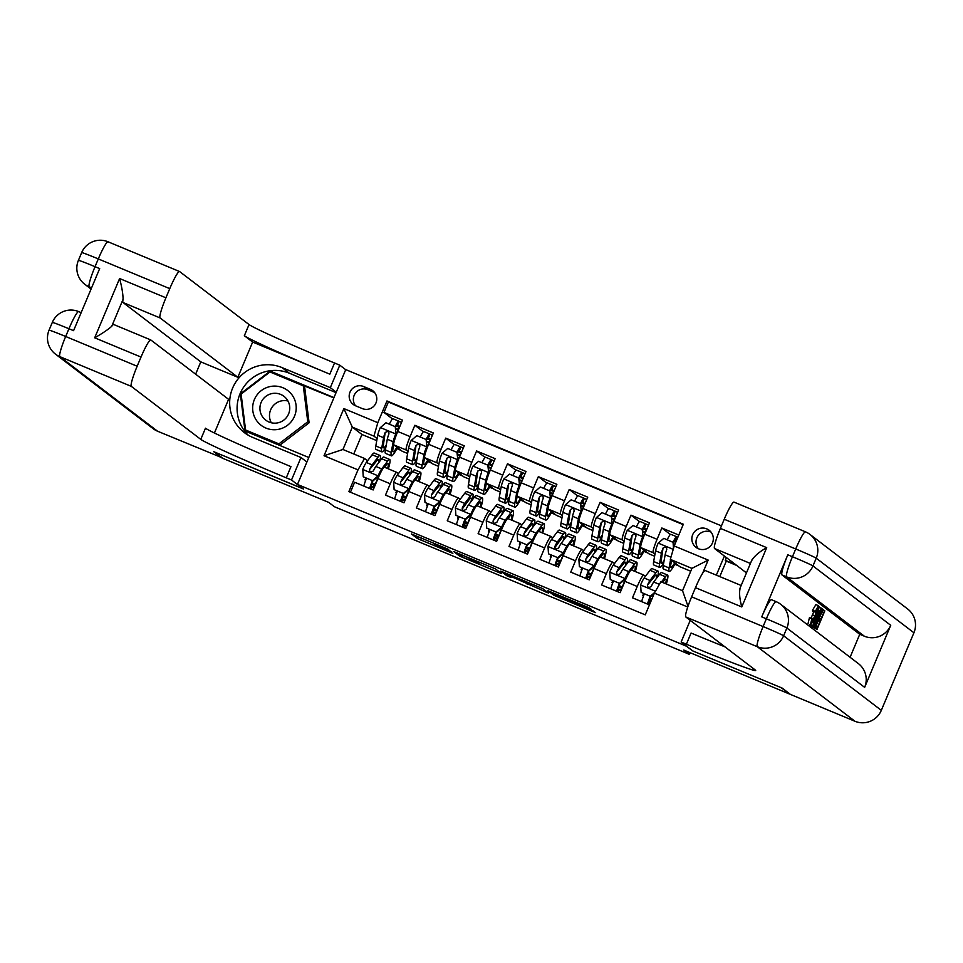 <?xml version="1.0" encoding="UTF-8"?>
<svg xmlns="http://www.w3.org/2000/svg" width="963" height="963" viewBox="0 0 963 963"><rect width="100%" height="100%" fill="white"/><g stroke="black" fill="none" stroke-linecap="round" stroke-linejoin="round"><path stroke-width="1.44" d="M448.674 549.44L411.406 533.959L417.292 538.461L452.851 553.364L436.937 546.009L451.707 551.751L433.964 543.77L448.674 549.44M706.77 528.88A10.774 10.689 -52.6 0 0 696.056 547.381A10.774 10.689 -52.6 0 0 711.862 544.155A10.774 10.689 -52.6 0 0 706.77 528.88M711.019 532.094A10.774 10.689 -52.6 0 0 710.923 532.045A10.774 10.689 -52.6 0 0 698.331 548.705M588.706 608.399L591.426 609.435L589.765 608.147L586.407 606.642L547.923 590.74L553.809 595.242L592.931 611.625L595.64 612.637L590.283 609.603L557.059 596.241L553.183 593.292L588.706 608.399L588.971 607.761M692.481 650.699L686.463 646.221L297.471 484.437L303.453 488.999L214.689 452.08L222.995 458.424L328.732 502.397L334.39 506.719L689.424 654.371L690.122 652.697M692.445 650.783L781.21 687.69L789.516 694.034L683.778 650.061L689.424 654.371M495.524 568.952L453.681 551.546L459.568 556.048L498.69 572.431L501.41 573.454L495.524 568.952M500.808 571.143L542.638 588.549L548.525 593.052L511.257 576.596L508.536 575.573L511.028 577.487L506.791 575.718L500.82 571.167M678.795 535.043L661.834 527.989L670.32 534.465M654.984 554.122L653.191 552.75A13.47 1.613 -67.4 0 1 657.079 539.316L644.729 534.188L649.483 522.861L630.97 515.157L639.444 521.633M624.108 541.278L622.315 539.906A13.47 1.613 -67.4 0 1 626.203 526.484L613.852 521.344L618.619 510.017L600.093 502.313L608.58 508.789M593.244 528.446L591.438 527.074A13.47 1.613 -67.4 0 1 595.327 513.64L582.976 508.5L587.743 497.173L569.217 489.469L577.704 495.945M562.368 515.602L560.574 514.23A13.47 1.613 -67.4 0 1 564.462 500.796L552.112 495.668L556.867 484.341L538.341 476.637L546.828 483.113M531.492 502.758L529.698 501.386A13.47 1.613 -67.4 0 1 533.586 487.964L521.236 482.824L526.003 471.497L507.477 463.793L515.963 470.269M500.616 489.926L498.822 488.554A13.47 1.613 -67.4 0 1 502.71 475.12L490.36 469.98L495.126 458.665L476.601 450.961L485.087 457.425M469.751 477.082L467.946 475.71A13.47 1.613 -67.4 0 1 471.834 462.288L459.495 457.148L464.25 445.821L445.725 438.117L454.211 444.593M438.875 464.238L437.082 462.866A13.47 1.613 -67.4 0 1 440.97 449.444L428.619 444.304L433.374 432.977L414.86 425.273L410.094 436.6A13.47 1.613 112.6 0 0 406.205 450.034L407.999 451.406M423.335 431.749L414.86 425.273M350.436 492.249L354.625 482.258L373.15 489.962L377.917 478.635A13.47 1.613 112.6 0 1 384.418 467.211A13.47 1.613 112.6 0 1 384.466 467.236L386.235 464.924A21.391 2.564 -67.4 0 1 387.993 463.516A21.391 2.564 -67.4 0 1 387.644 468.56M398.441 473.615L396.816 472.376A13.47 1.613 112.6 0 0 396.768 472.351A13.47 1.613 112.6 0 0 390.268 483.775L385.501 495.102L404.027 502.806L408.794 491.479A13.47 1.613 112.6 0 1 415.294 480.056A13.47 1.613 112.6 0 1 415.342 480.08L417.099 477.768A21.391 2.564 -67.4 0 1 418.869 476.348A21.391 2.564 -67.4 0 1 418.52 481.392M429.305 486.459L427.68 485.22A13.47 1.613 -67.4 0 0 427.644 485.183A13.47 1.613 -67.4 0 0 421.132 496.607L416.377 507.934L434.903 515.638L439.658 504.311A13.47 1.613 112.6 0 1 446.17 492.887A13.47 1.613 112.6 0 1 446.206 492.924L447.976 490.612A21.391 2.564 -67.4 0 1 449.733 489.192A21.391 2.564 -67.4 0 1 449.396 494.236M460.182 499.291L458.557 498.052A13.47 1.613 -67.4 0 0 458.508 498.027A13.47 1.613 -67.4 0 0 452.008 509.451L447.253 520.778L465.767 528.482L470.534 517.155A13.47 1.613 112.6 0 1 477.034 505.731A13.47 1.613 112.6 0 1 477.082 505.756L478.852 503.444A21.391 2.564 -67.4 0 1 480.609 502.036A21.391 2.564 -67.4 0 1 480.26 507.08M491.058 512.135L489.433 510.896A13.47 1.613 -67.4 0 0 489.385 510.872A13.47 1.613 -67.4 0 0 482.884 522.295L478.117 533.622L496.643 541.326L501.41 529.999A13.47 1.613 112.6 0 1 507.91 518.576A13.47 1.613 112.6 0 1 507.958 518.6L509.728 516.288A21.391 2.564 -67.4 0 1 511.485 514.868A21.391 2.564 -67.4 0 1 511.136 519.912M521.922 524.967L520.309 523.728A13.47 1.613 -67.4 0 0 520.261 523.703A13.47 1.613 -67.4 0 0 513.761 535.127L508.994 546.454L527.519 554.158L532.274 542.831A13.47 1.613 112.6 0 1 538.786 531.407A13.47 1.613 112.6 0 1 538.823 531.432L551.077 536.535M552.798 537.811L551.173 536.572A13.47 1.613 -67.4 0 0 551.137 536.547A13.47 1.613 -67.4 0 0 544.625 547.971L539.87 559.298L558.396 567.002L563.15 555.675A13.47 1.613 112.6 0 1 569.651 544.251A13.47 1.613 112.6 0 0 569.651 544.251L581.953 549.379M583.674 550.655L582.049 549.416A13.47 1.613 -67.4 0 0 582.001 549.392A13.47 1.613 -67.4 0 0 575.501 560.815L570.746 572.142L589.26 579.846L594.027 568.519A13.47 1.613 112.6 0 1 600.527 557.096A13.47 1.613 112.6 0 0 600.527 557.096L612.829 562.211M614.55 563.487L612.925 562.248A13.47 1.613 -67.4 0 0 612.877 562.223A13.47 1.613 -67.4 0 0 606.377 573.647L601.61 584.974L620.136 592.678L624.903 581.351A13.47 1.613 112.6 0 1 631.403 569.927A13.47 1.613 112.6 0 1 631.451 569.952L643.705 575.055M644.729 534.188A13.47 1.613 112.6 0 0 640.84 547.61L649.074 553.906L654.611 556.205M613.852 521.344A13.47 1.613 112.6 0 0 609.964 534.778L618.21 541.062L623.735 543.361M582.976 508.5A13.47 1.613 112.6 0 0 579.088 521.934L587.334 528.218L592.871 530.529M552.112 495.668A13.47 1.613 112.6 0 0 548.224 509.09L556.458 515.386L561.995 517.685M521.236 482.824A13.47 1.613 112.6 0 0 517.348 496.258L525.593 502.542L531.119 504.841M490.36 469.98A13.47 1.613 112.6 0 0 486.471 483.414L494.717 489.698L500.254 492.009M459.495 457.148A13.47 1.613 112.6 0 0 455.607 470.57L463.841 476.866L469.378 479.165M428.619 444.304A13.47 1.613 112.6 0 0 424.731 457.738L432.965 464.022L438.502 466.321M355.552 405.784L362.353 408.601A10.437 10.364 -52.6 0 0 372.729 390.689A10.437 10.364 -52.6 0 0 370.442 389.365L363.641 386.536A10.437 10.364 -52.6 0 0 353.265 404.46A10.437 10.364 -52.6 0 0 355.552 405.784A10.437 10.364 -52.6 0 1 367.794 389.714L363.641 386.536M724.381 556.036L716.34 575.152M721.456 525.87L345.741 369.611L297.471 484.437M687.751 607.015L654.371 593.136L660.919 581.736L682.538 590.716L691.928 568.375L670.32 559.383L674.208 545.961L683.333 524.233L386.957 400.969L377.821 422.697L373.933 436.131L377.135 438.562M674.208 545.961L708.166 560.081L702.641 573.214M654.371 593.136L645.246 614.851L348.871 491.587L357.995 469.872L324.037 455.74L343.863 408.577L377.821 422.697M645.415 576.331L643.79 575.092A13.47 1.613 -67.4 0 1 643.79 575.092L631.403 569.927M683.164 524.654L388.354 402.04L383.984 412.441L402.51 420.145L397.743 431.472A13.47 1.613 112.6 0 0 393.855 444.894L402.101 451.19L407.626 453.489M643.753 575.067A13.47 1.613 -67.4 0 0 637.253 586.491L632.486 597.818L649.435 604.872M440.97 449.444L445.725 438.117M471.834 462.288L476.601 450.961M502.71 475.12L507.477 463.793M533.586 487.964L538.341 476.637M564.462 500.796L569.217 489.469M595.327 513.64L600.093 502.313M626.203 526.484L630.97 515.157M657.079 539.316L661.834 527.989M670.32 559.383L679.95 566.738L690.724 571.228M373.933 436.131L352.326 427.139L342.936 449.48L364.544 458.472L357.995 469.872M376.762 440.645L361.968 434.494L352.326 427.139L343.863 408.577M367.565 460.771L364.544 458.472M361.968 434.494L353.77 453.982M643.898 551.378L648.027 553.099M613.022 538.546L617.163 540.267M582.146 525.702L586.286 527.423M551.269 512.858L555.41 514.579M520.405 500.026L524.534 501.747M489.529 487.182L493.67 488.903M458.653 474.338L462.794 476.059M427.777 461.506L431.918 463.227M396.912 448.662L401.041 450.383M674.762 564.222L678.903 565.943M395.769 428.908L398.128 429.895M397.286 447.951L398.55 448.481M392.471 418.905L383.984 412.441M388.354 402.04L386.957 400.969M365.663 480.429L364.965 479.899L365.784 477.985M364.965 479.899L365.735 480.224M372.103 482.872L375.305 484.208M428.162 460.796L429.426 461.325M426.645 441.752L429.004 442.727M396.539 493.273L395.841 492.743L396.648 490.817M395.841 492.743L396.612 493.068M402.979 495.716L406.181 497.04M427.403 506.105L426.717 505.587L427.524 503.661M426.717 505.587L427.488 505.9M433.856 508.548L437.058 509.884M457.509 454.596L459.881 455.571M459.038 473.64L460.302 474.157M458.28 518.949L457.594 518.419L458.4 516.505M457.594 518.419L458.364 518.744M464.732 521.392L467.934 522.728M488.385 467.428L490.745 468.415M489.914 486.471L491.178 487.001M489.156 531.793L488.458 531.263L489.264 529.337M488.458 531.263L489.228 531.588M495.596 534.236L498.798 535.56M519.262 480.272L521.621 481.247M520.778 499.316L522.042 499.845M520.02 544.625L519.334 544.107L520.14 542.181M519.334 544.107L520.104 544.42M526.472 547.068L529.674 548.404M550.138 493.104L552.497 494.091M551.655 512.16L552.918 512.677M550.896 557.469L550.21 556.939L551.017 555.025M550.21 556.939L550.98 557.264M557.348 559.912L560.55 561.248M581.002 505.948L583.361 506.935M582.531 524.991L583.795 525.521M581.772 570.313L581.074 569.783L581.893 567.857M581.074 569.783L581.845 570.108M588.212 572.756L591.426 574.08M611.878 518.792L614.238 519.767M613.407 537.836L614.659 538.365M612.649 583.145L611.95 582.627L612.757 580.701M611.95 582.627L612.721 582.94M619.089 585.588L622.291 586.924M642.754 531.624L645.114 532.611M644.271 550.68L645.535 551.197M643.513 595.989L642.827 595.459L643.633 593.545M642.827 595.459L643.597 595.784M649.965 598.432L651.819 599.203M673.631 544.468L674.654 544.902M675.147 563.511L676.411 564.041M342.936 449.48L324.037 455.74M708.166 560.081L691.928 568.375M688.003 606.293L682.538 590.716M370.442 389.365L374.595 392.531A10.437 10.364 -52.6 0 0 374.595 392.531L367.794 389.714M460.194 554.315L458.304 553.605L463.456 557.541L478.912 563.728L475.325 560.972L460.254 554.17M522.295 580.448L506.032 573.647L520.959 580.472L523.679 581.508L522.464 580.051M395.685 433.94L380.397 427.584L385.946 422.781L395.215 426.633L396.118 434.457L395.215 426.633A10.605 1.276 -67.4 0 1 398.766 421.156A10.605 1.276 -67.4 0 1 398.802 421.168L401.523 422.492M399.753 426.489L397.105 425.201A6.235 0.746 112.6 0 0 397.081 425.189A6.235 0.746 112.6 0 0 395.661 427.115M380.397 427.584L380.253 427.704A8.92 1.071 112.6 0 0 377.713 435.264L375.811 445.977A25.76 3.094 112.6 0 0 375.967 449.42L381.842 451.864A25.76 3.094 112.6 0 0 385.85 447.289M389.353 424.202A10.605 1.276 -67.4 0 1 392.904 418.712A10.605 1.276 -67.4 0 1 392.94 418.736L398.73 421.144L392.904 418.712M396.118 434.457L394.457 440.488M395.697 434.12A8.92 1.071 112.6 0 0 393.157 441.692L391.243 452.393A25.76 3.094 112.6 0 0 391.411 455.848A25.76 3.094 112.6 0 0 397.454 447.639M393.723 444.629L392.952 448.939A21.391 2.564 112.6 0 0 393.085 451.803A21.391 2.564 112.6 0 0 396.888 447.205M400.139 425.778A10.605 1.276 112.6 0 0 397.418 431.532L397.671 431.641M391.411 455.848L385.537 453.404A25.76 3.094 -67.4 0 1 385.381 449.95L387.282 439.248A8.92 1.071 -67.4 0 1 388.883 434.048L388.944 432.688L387.583 431.316L385.188 432.507A8.92 1.071 112.6 0 0 383.587 437.708L381.673 448.409A25.76 3.094 112.6 0 0 381.842 451.864M386.271 444.966A21.391 2.564 -67.4 0 1 383.515 447.819A21.391 2.564 -67.4 0 1 383.382 444.954L385.188 432.507M395.865 435.083A21.391 2.564 112.6 0 0 397.418 431.532M372.874 480.934A6.235 0.746 112.6 0 0 371.14 486.965L373.861 488.277M379.759 461.289A25.76 3.094 112.6 0 0 380.096 455.487L374.234 453.043A25.76 3.094 -67.4 0 0 372.115 454.753L366.289 462.469A8.92 1.071 -67.4 0 0 362.774 469.294L363.256 476.781L372.512 480.633L378.206 475.71A8.92 1.071 -67.4 0 1 381.721 468.885L387.547 461.181A25.76 3.094 -67.4 0 1 389.666 459.471A25.76 3.094 -67.4 0 1 388.342 468.837M378.206 475.71L381.24 471.521M366.518 478.286A10.605 1.276 112.6 0 0 363.785 486.074M363.256 476.781L372.512 480.633M376.413 482.222L376.148 482.114A21.391 2.564 112.6 0 0 378.519 476.143L372.946 480.958M376.148 482.114A10.605 1.276 112.6 0 0 373.885 488.229M369.66 488.506A10.605 1.276 -67.4 0 1 372.38 480.73M380.096 455.487A25.76 3.094 112.6 0 0 377.978 457.196L372.151 464.912A8.92 1.071 112.6 0 0 369.66 469.438L369.551 470.738L370.887 472.111L373.367 470.979A8.92 1.071 -67.4 0 1 375.859 466.453L381.685 458.737A25.76 3.094 -67.4 0 1 383.804 457.028L389.666 459.471M369.66 469.438L376.665 460.952A21.391 2.564 -67.4 0 1 378.423 459.532A21.391 2.564 -67.4 0 1 378.435 463.034M371.646 484.208L374.812 485.521M291.813 394.625A21.896 21.728 -52.6 0 0 261.298 390.605A21.896 21.728 -52.6 0 0 257.061 421.216A21.896 21.728 -52.6 0 0 287.576 425.225A21.896 21.728 -52.6 0 0 291.813 394.625M286.733 399.115A14.987 14.866 -52.6 0 0 264.331 397.683A14.987 14.866 -52.6 0 0 265.74 420.133A14.987 14.866 -52.6 0 0 286.733 399.115M271.301 422.769A14.987 14.866 127.4 0 1 287.937 400.981M303.297 385.826L304.633 386.849L309.099 422.793L280.233 444.882L245.577 430.004L241.111 394.048L269.965 371.971L303.297 385.826L307.775 421.782L278.909 443.859L245.577 430.004M280.233 444.882L278.909 443.859M309.099 422.793L307.775 421.782M222.176 457.798L157.547 431.207L59.85 356.647A20.211 20.054 -52.6 0 1 55.421 354.083A20.211 20.211 0 0 1 49.053 330.189A20.211 0.638 22.8 0 1 65.677 336.496L137.155 366.229A20.211 2.432 112.6 0 0 131.317 386.368L59.85 356.647A20.211 2.432 -67.4 0 1 65.677 336.496L68.939 328.744L73.573 330.67L99.671 268.605L95.036 266.679L98.298 258.915A20.211 2.432 -67.4 0 1 108.049 241.785A20.211 2.432 -67.4 0 1 108.121 241.821M222.068 458.039L213.762 451.695L303.176 488.795M336.243 392.194L330.321 387.668L282.003 367.577A37.894 37.593 -52.6 0 0 244.337 432.604A37.894 37.593 -52.6 0 0 252.655 437.407L300.974 457.497L291.512 479.995L286.264 477.817A84.202 2.648 22.8 0 1 200.773 439.369L131.317 386.368M330.321 387.668L339.783 365.17L334.534 362.991A84.202 2.648 22.8 0 1 249.044 324.543L179.587 271.542A20.211 2.432 112.6 0 0 179.515 271.506A20.211 2.432 112.6 0 0 169.765 288.635L98.298 258.915A20.211 0.638 -157.2 0 0 81.662 252.607A20.211 20.211 0 0 1 108.049 241.785L179.515 271.506M252.655 342.058L329.828 374.162A84.202 2.648 22.8 0 1 244.337 335.726L252.655 342.058L237.849 377.279L200.798 361.871L195.633 374.174M214.412 433.013L228.58 399.32L150.818 339.975A20.211 2.432 112.6 0 0 150.758 339.927A20.211 2.432 112.6 0 0 141.007 357.068L94.687 337.808L119.605 278.536C121.856 286.95 123.011 293.871 123.083 299.276L111.732 326.301A20.211 2.432 -67.4 0 1 113.706 324.519A20.211 2.432 -67.4 0 1 113.778 324.567M119.605 278.536L165.913 297.796L169.765 288.635M165.913 297.796A20.211 2.432 112.6 0 0 160.087 317.934L123.035 302.526A20.211 2.432 -67.4 0 1 123.083 299.276M237.849 377.279L160.087 317.934M157.547 431.207A20.211 20.054 127.4 0 1 153.117 428.643L55.421 354.083M306.896 462.011L300.974 457.497M303.14 488.867L291.512 479.995M345.705 369.696L339.783 365.17M137.155 366.229L141.007 357.068M200.798 361.871L123.035 302.526M286.264 477.817L290.958 466.634A84.202 2.648 22.8 0 1 205.468 428.198L200.773 439.369M111.732 326.301C107.976 329.635 102.295 333.475 94.687 337.808M248.237 435.216A37.894 37.593 127.4 0 1 289.442 373.259L336.051 392.639M333.968 397.611L270.158 371.068L240.365 393.867L244.987 430.967L308.786 457.497M241.159 394.469L240.365 393.867M333.848 397.9L270.615 372.236M271.157 371.826L270.158 371.068M245.782 430.16L245.938 431.364M811.159 617.897L813.819 611.577M815.011 612.071L818.406 605.667C818.815 606.642 817.756 610.097 815.264 616.055C812.844 621.773 811.219 624.674 810.389 624.77L811.893 618.764L811.34 622.652L814.975 615.851L817.527 607.834L815.011 612.071L812.543 611.048L812.519 610.217L815.902 604.62L818.369 605.643L815.938 604.644M807.993 623.771L809.426 617.74L812.411 618.427M812.628 626.167L819.344 606.69L817.467 612.829L818.309 613.479L821.246 608.147L812.628 626.167L809.943 624.59M816.973 629.489L815.577 628.406L816.48 626.263L817.599 627.118L820.007 621.388L818.959 620.593L819.862 618.439L820.909 619.245L823.618 612.793L822.45 611.902L823.353 609.748L824.81 610.867L816.973 629.489L813.157 627.25M864.642 687.365L786.879 628.02A20.211 20.054 -52.6 0 0 780.62 604.246L858.37 663.603A20.211 20.054 127.4 0 1 864.642 687.365L890.727 625.3A20.211 20.054 127.4 0 1 864.377 636.218L859.742 634.292L781.992 574.947A20.211 2.432 -67.4 0 1 787.818 554.796L761.733 616.874A20.211 2.432 -67.4 0 1 771.483 599.732A20.211 2.432 -67.4 0 1 771.556 599.768M859.742 634.292L850.088 657.272M815.143 628.081L814.216 627.021L814.481 625.469L817.37 617.62C819.874 611.661 821.499 608.76 822.246 608.917L822.968 609.459L815.143 628.081L811.749 625.794M913.923 632.763L816.227 558.191A20.211 20.054 -52.6 0 0 809.967 534.429L907.664 608.989A20.211 20.054 127.4 0 1 913.923 632.763L881.314 710.345A20.211 20.054 127.4 0 1 854.963 721.263L790.442 694.419L782.137 688.076L692.758 650.916L681.13 642.032L686.378 644.211A84.202 2.648 -157.2 0 0 755.69 670.501A84.202 2.648 -157.2 0 0 755.245 669.971L685.8 616.97A20.211 2.432 -67.4 0 1 691.627 596.831L763.105 626.552L766.355 618.8L761.733 616.874M690.242 620.365L681.13 642.032M751.658 560.695C754.053 556.313 759.073 551.968 766.704 547.658L741.787 606.931L695.479 587.671L691.627 596.831M695.479 587.671A20.211 2.432 -67.4 0 1 705.229 570.541A20.211 2.432 -67.4 0 1 705.301 570.578M736.731 565.462L726.283 561.116L719.782 576.584M726.283 561.116L725.295 560.358L726.439 557.613M746.457 572.889L714.558 548.537A20.211 2.432 -67.4 0 1 720.396 528.398L766.704 547.658M787.818 554.796L792.453 556.722L795.715 548.97L724.236 519.25L720.396 528.398M724.236 519.25A20.211 2.432 -67.4 0 1 733.999 502.108A20.211 2.432 -67.4 0 1 734.059 502.144M686.378 644.211L691.073 633.04A84.202 2.648 -157.2 0 0 724.874 646.799M741.787 606.931C739.512 598.492 739.018 592.089 740.294 587.719M735.732 564.691L725.295 560.358M823.618 612.793L821.872 612.071M820.007 621.388L818.261 620.666M815.577 628.406L813.097 627.382M821.114 608.423L822.246 608.917M821.246 611.024L817.635 617.873L815.192 624.77L815.757 625.721L821.307 611.048M822.125 608.857L821.102 608.435M814.481 625.469L813.205 624.939M814.216 627.021L811.749 625.998M821.776 611.397L821.054 611.084M814.951 620.557L817.322 615.562L816.648 615.044L814.65 620.425M820.945 607.918L819.501 607.316M819.344 606.69L818.562 606.365M812.303 625.914L809.835 624.891M817.322 615.562L816.564 615.249M814.975 615.851L812.507 614.827M811.893 618.764L809.426 617.74M814.987 611.24L812.519 610.217M426.549 446.772L411.273 440.416L416.823 435.625L426.091 439.477L426.994 447.289L426.091 439.477A10.605 1.276 -67.4 0 1 429.642 433.988A10.605 1.276 -67.4 0 1 429.679 434.012L432.387 435.324M430.63 439.333L427.981 438.045A6.235 0.746 112.6 0 0 427.957 438.033A6.235 0.746 112.6 0 0 426.525 439.959M411.273 440.416L411.129 440.548A8.92 1.071 112.6 0 0 408.589 448.108L406.675 458.809A25.76 3.094 112.6 0 0 406.843 462.264L412.706 464.708A25.76 3.094 112.6 0 0 416.726 460.121M420.229 437.033A10.605 1.276 -67.4 0 1 423.768 431.556A10.605 1.276 -67.4 0 1 423.804 431.568L429.594 433.976M426.994 447.289L425.333 453.32M426.561 446.964A8.92 1.071 112.6 0 0 424.021 454.524L422.119 465.237A25.76 3.094 112.6 0 0 422.276 468.68A25.76 3.094 112.6 0 0 428.33 460.483M424.599 457.473L423.828 461.783A21.391 2.564 112.6 0 0 423.961 464.635A21.391 2.564 112.6 0 0 427.765 460.049M431.015 438.622A10.605 1.276 112.6 0 0 428.282 444.376L428.547 444.485M422.276 468.68L416.413 466.248A25.76 3.094 -67.4 0 1 416.257 462.794L418.159 452.092A8.92 1.071 -67.4 0 1 419.76 446.88L419.82 445.532L418.46 444.148L416.052 445.339A8.92 1.071 112.6 0 0 414.451 450.552L412.549 461.253A25.76 3.094 112.6 0 0 412.706 464.708M417.135 457.81A21.391 2.564 -67.4 0 1 414.391 460.663A21.391 2.564 -67.4 0 1 414.259 457.798L416.052 445.339M426.741 447.915A21.391 2.564 112.6 0 0 428.282 444.376M457.425 459.616L442.137 453.26L447.699 448.457L456.956 452.309L457.87 460.133L456.956 452.309A10.605 1.276 -67.4 0 1 460.507 446.832A10.605 1.276 -67.4 0 1 460.543 446.856L463.263 448.168M461.506 452.177L458.845 450.889A6.235 0.746 112.6 0 0 458.833 450.877A6.235 0.746 112.6 0 0 457.401 452.791M442.137 453.26L442.005 453.38A8.92 1.071 112.6 0 0 439.465 460.952L437.551 471.653A25.76 3.094 112.6 0 0 437.72 475.108L443.582 477.54A25.76 3.094 112.6 0 0 447.602 472.965M451.093 449.877A10.605 1.276 -67.4 0 1 454.644 444.388A10.605 1.276 -67.4 0 1 454.68 444.412L460.47 446.82L454.644 444.388M457.87 460.133L456.209 466.164M457.437 459.808A8.92 1.071 112.6 0 0 454.897 467.368L452.995 478.069A25.76 3.094 112.6 0 0 453.152 481.524A25.76 3.094 112.6 0 0 459.207 473.327M455.463 470.305L454.705 474.615A21.391 2.564 112.6 0 0 454.837 477.479A21.391 2.564 112.6 0 0 458.629 472.893M461.879 451.454A10.605 1.276 112.6 0 0 459.158 457.22L459.411 457.317M453.152 481.524L447.289 479.08A25.76 3.094 -67.4 0 1 447.121 475.638L449.035 464.924A8.92 1.071 -67.4 0 1 450.636 459.724L450.395 457.762L449.324 456.992L446.928 458.183A8.92 1.071 112.6 0 0 445.327 463.384L443.413 474.097A25.76 3.094 112.6 0 0 443.582 477.54M448.012 470.642A21.391 2.564 -67.4 0 1 445.267 473.495A21.391 2.564 -67.4 0 1 445.123 470.63L446.928 458.183M457.618 460.759A21.391 2.564 112.6 0 0 459.158 457.22M488.301 472.46L473.014 466.104L478.575 461.301L487.832 465.153L488.747 472.977L487.832 465.153A10.605 1.276 -67.4 0 1 491.383 459.676A10.605 1.276 -67.4 0 1 491.419 459.688L494.139 461M492.37 465.009L489.722 463.721A6.235 0.746 112.6 0 0 489.698 463.709A6.235 0.746 112.6 0 0 488.277 465.635M473.014 466.104L472.869 466.224A8.92 1.071 112.6 0 0 470.329 473.784L468.427 484.497A25.76 3.094 112.6 0 0 468.596 487.94L474.458 490.384A25.76 3.094 112.6 0 0 478.467 485.809M481.969 462.721A10.605 1.276 -67.4 0 1 485.521 457.232A10.605 1.276 -67.4 0 1 485.557 457.256L491.347 459.664L485.521 457.232M488.747 472.977L487.073 479.008M488.313 472.64A8.92 1.071 112.6 0 0 485.773 480.212L483.859 490.913A25.76 3.094 112.6 0 0 484.028 494.368A25.76 3.094 112.6 0 0 490.071 486.159M486.339 483.149L485.569 487.459A21.391 2.564 112.6 0 0 485.713 490.323A21.391 2.564 112.6 0 0 489.505 485.725M492.755 464.298A10.605 1.276 112.6 0 0 490.035 470.052L490.287 470.161M484.028 494.368L478.166 491.924A25.76 3.094 -67.4 0 1 477.997 488.47L479.911 477.768A8.92 1.071 -67.4 0 1 481.512 472.568L481.271 470.606L480.2 469.836L477.804 471.027A8.92 1.071 112.6 0 0 476.204 476.228L474.29 486.929A25.76 3.094 112.6 0 0 474.458 490.384M478.888 483.486A21.391 2.564 -67.4 0 1 476.131 486.339A21.391 2.564 -67.4 0 1 475.999 483.474L477.804 471.027M488.494 473.603A21.391 2.564 112.6 0 0 490.035 470.052M519.165 485.292L503.89 478.936L509.439 474.145L518.708 477.997L519.611 485.809L518.708 477.997A10.605 1.276 -67.4 0 1 522.259 472.508A10.605 1.276 -67.4 0 1 522.295 472.532L525.016 473.844M523.246 477.853L520.598 476.565A6.235 0.746 112.6 0 0 520.574 476.553A6.235 0.746 112.6 0 0 519.141 478.479M503.89 478.936L503.745 479.068A8.92 1.071 112.6 0 0 501.205 486.628L499.303 497.329A25.76 3.094 112.6 0 0 499.46 500.784L505.334 503.228A25.76 3.094 112.6 0 0 509.343 498.641M512.846 475.553A10.605 1.276 -67.4 0 1 516.397 470.076A10.605 1.276 -67.4 0 1 516.433 470.088L522.223 472.496M519.611 485.809L517.95 491.84M519.177 485.484A8.92 1.071 112.6 0 0 516.649 493.044L514.736 503.757A25.76 3.094 112.6 0 0 514.904 507.2A25.76 3.094 112.6 0 0 520.947 499.003M517.215 495.993L516.445 500.291A21.391 2.564 112.6 0 0 516.577 503.155A21.391 2.564 112.6 0 0 520.381 498.569M523.631 477.13A10.605 1.276 112.6 0 0 520.911 482.896L521.164 483.005M514.904 507.2L509.03 504.768A25.76 3.094 -67.4 0 1 508.873 501.314L510.775 490.612A8.92 1.071 -67.4 0 1 512.376 485.4L512.147 483.438L511.076 482.668L508.681 483.859A8.92 1.071 112.6 0 0 507.08 489.072L505.166 499.773A25.76 3.094 112.6 0 0 505.334 503.228M509.764 496.33A21.391 2.564 -67.4 0 1 507.007 499.183A21.391 2.564 -67.4 0 1 506.875 496.318L508.681 483.859M519.358 486.435A21.391 2.564 112.6 0 0 520.911 482.896M403.738 493.766A6.235 0.746 112.6 0 0 402.016 499.797L404.737 501.121M410.623 474.133A25.76 3.094 112.6 0 0 410.972 468.331L405.11 465.887A25.76 3.094 -67.4 0 0 402.991 467.597L397.153 475.313A8.92 1.071 -67.4 0 0 393.65 482.126L394.12 489.625L403.389 493.477L409.082 488.554A8.92 1.071 -67.4 0 1 412.597 481.729L418.424 474.013A25.76 3.094 -67.4 0 1 420.542 472.303A25.76 3.094 -67.4 0 1 419.206 481.681M409.082 488.554L412.116 484.365M397.394 491.13A10.605 1.276 112.6 0 0 394.661 498.906M394.12 489.625L403.389 493.477M409.516 488.879L403.822 493.802M407.277 495.066L407.024 494.958A10.605 1.276 112.6 0 0 404.761 501.061M400.524 501.35A10.605 1.276 -67.4 0 1 403.256 493.562M410.972 468.331A25.76 3.094 112.6 0 0 408.854 470.04L403.028 477.744A8.92 1.071 112.6 0 0 400.536 482.27L400.415 483.582L401.764 484.943L404.243 483.811A8.92 1.071 -67.4 0 1 406.723 479.285L412.561 471.581A25.76 3.094 -67.4 0 1 414.68 469.872L420.542 472.303M407.024 494.958A21.391 2.564 112.6 0 0 409.395 488.987M400.536 482.27L407.53 473.784A21.391 2.564 -67.4 0 1 409.287 472.376A21.391 2.564 -67.4 0 1 409.299 475.878M402.522 497.04L405.688 498.365M434.614 506.61A6.235 0.746 112.6 0 0 432.893 512.641L435.613 513.953M441.499 486.965A25.76 3.094 112.6 0 0 441.848 481.163L435.986 478.731A25.76 3.094 -67.4 0 0 433.856 480.441L428.029 488.145A8.92 1.071 -67.4 0 0 424.514 494.97L424.996 502.457L434.265 506.309L439.959 501.386A8.92 1.071 -67.4 0 1 443.462 494.561L449.3 486.857A25.76 3.094 -67.4 0 1 451.418 485.147A25.76 3.094 -67.4 0 1 450.082 494.525M439.959 501.386L442.992 497.197M428.27 503.962A10.605 1.276 112.6 0 0 425.538 511.75M424.996 502.457L434.265 506.309M438.153 507.898L437.9 507.802A21.391 2.564 112.6 0 0 440.272 501.819L434.698 506.646M437.9 507.802A10.605 1.276 112.6 0 0 435.637 513.905M431.4 514.194A10.605 1.276 -67.4 0 1 434.132 506.406M441.848 481.163A25.76 3.094 112.6 0 0 439.73 482.872L433.892 490.588A8.92 1.071 112.6 0 0 431.4 495.114L431.568 497.016L432.64 497.787L435.107 496.655A8.92 1.071 -67.4 0 1 437.599 492.129L443.437 484.413A25.76 3.094 -67.4 0 1 445.556 482.704L451.418 485.147M431.4 495.114L438.406 486.628A21.391 2.564 -67.4 0 1 440.163 485.208A21.391 2.564 -67.4 0 1 440.175 488.723M433.398 509.884L436.564 511.197M465.49 519.454A6.235 0.746 112.6 0 0 463.769 525.485L466.477 526.797M472.376 499.809A25.76 3.094 112.6 0 0 472.725 494.007L466.85 491.563A25.76 3.094 -67.4 0 0 464.732 493.273L458.906 500.989A8.92 1.071 -67.4 0 0 455.391 507.814L455.872 515.301L465.129 519.153L470.835 514.23A8.92 1.071 -67.4 0 1 474.338 507.405L480.176 499.701A25.76 3.094 -67.4 0 1 482.294 497.991A25.76 3.094 -67.4 0 1 480.958 507.357M470.835 514.23L473.856 510.041M459.134 516.806A10.605 1.276 112.6 0 0 456.414 524.594M455.872 515.301L465.129 519.153M469.029 520.742L468.776 520.634A21.391 2.564 112.6 0 0 471.136 514.663L465.562 519.478M468.776 520.634A10.605 1.276 112.6 0 0 466.501 526.737M462.276 527.026A10.605 1.276 -67.4 0 1 465.009 519.25M472.725 494.007A25.76 3.094 112.6 0 0 470.594 495.716L464.768 503.42A8.92 1.071 112.6 0 0 462.276 507.946L462.168 509.258L463.504 510.631L465.984 509.487A8.92 1.071 -67.4 0 1 468.475 504.961L474.302 497.257A25.76 3.094 -67.4 0 1 476.42 495.548L482.294 497.991M462.276 507.946L462.758 508.32L469.282 499.472A21.391 2.564 -67.4 0 1 471.039 498.052A21.391 2.564 -67.4 0 1 471.051 501.554M464.262 522.728L467.428 524.041M496.366 532.286A6.235 0.746 112.6 0 0 494.633 538.317L497.353 539.641M503.252 512.653A25.76 3.094 112.6 0 0 503.589 506.851L497.727 504.407A25.76 3.094 -67.4 0 0 495.608 506.117L489.77 513.821A8.92 1.071 -67.4 0 0 486.267 520.646L486.748 528.133L496.005 531.985L501.699 527.074A8.92 1.071 -67.4 0 1 505.214 520.249L511.04 512.533A25.76 3.094 -67.4 0 1 513.159 510.823A25.76 3.094 -67.4 0 1 511.822 520.201M501.699 527.074L504.732 522.885M490.011 529.65A10.605 1.276 112.6 0 0 487.278 537.426M486.748 528.133L496.005 531.985M502.132 527.399L496.439 532.322M499.905 533.586L499.641 533.478A10.605 1.276 112.6 0 0 497.377 539.581M493.152 539.87A10.605 1.276 -67.4 0 1 495.873 532.082M503.589 506.851A25.76 3.094 112.6 0 0 501.47 508.56L495.644 516.264A8.92 1.071 112.6 0 0 493.152 520.79L493.032 522.102L494.38 523.463L496.86 522.331A8.92 1.071 -67.4 0 1 499.34 517.805L505.178 510.101A25.76 3.094 -67.4 0 1 507.296 508.392L513.159 510.823M499.641 533.478A21.391 2.564 112.6 0 0 502.012 527.507M493.152 520.79L500.146 512.304A21.391 2.564 -67.4 0 1 501.916 510.896A21.391 2.564 -67.4 0 1 501.928 514.398M495.138 535.56L498.304 536.885M550.042 498.136L534.766 491.78L540.315 486.977L549.572 490.829L550.487 498.653L549.572 490.829A10.605 1.276 -67.4 0 1 553.135 485.352A10.605 1.276 -67.4 0 1 553.171 485.376L555.88 486.688M554.122 490.697L551.474 489.409A6.235 0.746 112.6 0 0 551.45 489.397A6.235 0.746 112.6 0 0 550.017 491.311M534.766 491.78L534.621 491.9A8.92 1.071 112.6 0 0 532.082 499.472L530.168 510.173A25.76 3.094 112.6 0 0 530.336 513.628L536.198 516.06A25.76 3.094 112.6 0 0 540.219 511.485M543.71 488.397A10.605 1.276 -67.4 0 1 547.261 482.908A10.605 1.276 -67.4 0 1 547.297 482.932L553.087 485.34M550.487 498.653L548.826 504.684M550.054 498.328A8.92 1.071 112.6 0 0 547.514 505.888L545.612 516.589A25.76 3.094 112.6 0 0 545.768 520.044A25.76 3.094 112.6 0 0 551.823 511.847M548.079 508.825L547.321 513.135A21.391 2.564 112.6 0 0 547.453 515.999A21.391 2.564 112.6 0 0 551.257 511.413M554.495 489.974A10.605 1.276 112.6 0 0 551.775 495.74L552.04 495.837M545.768 520.044L539.906 517.6A25.76 3.094 -67.4 0 1 539.737 514.158L541.651 503.444A8.92 1.071 -67.4 0 1 543.252 498.244L543.012 496.282L541.94 495.512L539.545 496.703A8.92 1.071 112.6 0 0 537.944 501.904L536.042 512.617A25.76 3.094 112.6 0 0 536.198 516.06M540.628 509.162A21.391 2.564 -67.4 0 1 537.884 512.015A21.391 2.564 -67.4 0 1 537.751 509.15L539.545 496.703M550.234 499.279A21.391 2.564 112.6 0 0 551.775 495.74M527.23 545.13A6.235 0.746 112.6 0 0 525.509 551.161L528.23 552.473M534.116 525.485A25.76 3.094 112.6 0 0 534.465 519.683L528.603 517.251A25.76 3.094 -67.4 0 0 526.484 518.961L520.646 526.665A8.92 1.071 -67.4 0 0 517.143 533.49L517.613 540.977L526.881 544.829L532.575 539.906A8.92 1.071 -67.4 0 1 536.078 533.081L541.916 525.377A25.76 3.094 -67.4 0 1 544.035 523.667A25.76 3.094 -67.4 0 1 542.699 533.045M532.575 539.906L535.609 535.717M538.847 531.444L540.592 529.132A21.391 2.564 -67.4 0 1 542.35 527.712A21.391 2.564 -67.4 0 1 542.013 532.756M520.887 542.482A10.605 1.276 112.6 0 0 518.154 550.27M517.613 540.977L526.881 544.829M533.008 540.243L527.315 545.166M530.769 546.418L530.517 546.322A10.605 1.276 112.6 0 0 528.254 552.425M524.016 552.714A10.605 1.276 -67.4 0 1 526.749 544.926M534.465 519.683A25.76 3.094 112.6 0 0 532.346 521.392L526.508 529.108A8.92 1.071 112.6 0 0 524.028 533.634L523.908 534.934L525.256 536.307L527.724 535.175A8.92 1.071 -67.4 0 1 530.216 530.649L536.054 522.933A25.76 3.094 -67.4 0 1 538.173 521.224L544.035 523.667M530.517 546.322A21.391 2.564 112.6 0 0 532.888 540.339M524.028 533.634L531.022 525.148A21.391 2.564 -67.4 0 1 532.78 523.728A21.391 2.564 -67.4 0 1 532.792 527.243M526.015 548.404L529.181 549.717M580.918 510.98L565.63 504.624L571.191 499.821L580.448 503.673L581.363 511.497L580.448 503.673A10.605 1.276 -67.4 0 1 583.999 498.196A10.605 1.276 -67.4 0 1 584.035 498.208L586.756 499.52M584.998 503.529L582.338 502.241A6.235 0.746 112.6 0 0 582.326 502.229A6.235 0.746 112.6 0 0 580.894 504.155M565.63 504.624L565.498 504.744A8.92 1.071 112.6 0 0 562.958 512.304L561.044 523.017A25.76 3.094 112.6 0 0 561.212 526.46L567.075 528.904A25.76 3.094 112.6 0 0 571.095 524.329M574.586 501.242A10.605 1.276 -67.4 0 1 578.137 495.752A10.605 1.276 -67.4 0 1 578.173 495.776L583.963 498.184M581.363 511.497L579.702 517.528M580.93 511.16A8.92 1.071 112.6 0 0 578.39 518.732L576.476 529.433A25.76 3.094 112.6 0 0 576.644 532.888A25.76 3.094 112.6 0 0 582.699 524.679M578.956 521.669L578.185 525.979A21.391 2.564 112.6 0 0 578.33 528.843A21.391 2.564 112.6 0 0 582.121 524.245M585.372 502.818A10.605 1.276 112.6 0 0 582.651 508.572L582.904 508.681M576.644 532.888L570.782 530.444A25.76 3.094 -67.4 0 1 570.614 526.99L572.528 516.288A8.92 1.071 -67.4 0 1 574.129 511.088L573.888 509.126L572.816 508.356L570.421 509.547A8.92 1.071 112.6 0 0 568.82 514.748L566.906 525.449A25.76 3.094 112.6 0 0 567.075 528.904M571.504 522.006A21.391 2.564 -67.4 0 1 568.76 524.859A21.391 2.564 -67.4 0 1 568.615 521.994L570.421 509.547M581.11 512.123A21.391 2.564 112.6 0 0 582.651 508.572M558.107 557.974A6.235 0.746 112.6 0 0 556.385 564.005L559.106 565.317M564.992 538.329A25.76 3.094 112.6 0 0 565.341 532.527L559.467 530.083A25.76 3.094 -67.4 0 0 557.348 531.793L551.522 539.509A8.92 1.071 -67.4 0 0 548.007 546.334L548.489 553.821L557.758 557.673L563.451 552.75A8.92 1.071 -67.4 0 1 566.954 545.925L572.792 538.209A25.76 3.094 -67.4 0 1 574.911 536.511A25.76 3.094 -67.4 0 1 573.575 545.877M563.451 552.75L566.485 548.561M569.723 544.276L571.468 541.964A21.391 2.564 -67.4 0 1 573.226 540.556A21.391 2.564 -67.4 0 1 572.889 545.6M551.751 555.326A10.605 1.276 112.6 0 0 549.03 563.114M548.489 553.821L557.758 557.673M563.885 553.075L558.179 557.998M561.646 559.262L561.393 559.154A10.605 1.276 112.6 0 0 559.118 565.257M554.893 565.546A10.605 1.276 -67.4 0 1 557.625 557.77M565.341 532.527A25.76 3.094 112.6 0 0 563.223 534.236L557.384 541.94A8.92 1.071 112.6 0 0 554.893 546.466L555.061 548.38L556.133 549.151L558.6 548.007A8.92 1.071 -67.4 0 1 561.092 543.481L566.918 535.777A25.76 3.094 -67.4 0 1 569.037 534.068L574.911 536.511M561.393 559.154A21.391 2.564 112.6 0 0 563.764 553.183M554.893 546.466L555.374 546.84L561.898 537.992A21.391 2.564 -67.4 0 1 563.656 536.572A21.391 2.564 -67.4 0 1 563.668 540.074M556.879 561.248L560.045 562.561M611.794 523.812L596.506 517.456L602.056 512.665L611.324 516.517L612.239 524.329L611.324 516.517A10.605 1.276 -67.4 0 1 614.876 511.028A10.605 1.276 -67.4 0 1 614.912 511.052L617.632 512.364M615.863 516.373L613.214 515.085A6.235 0.746 112.6 0 0 613.19 515.073A6.235 0.746 112.6 0 0 611.77 516.999M596.506 517.456L596.362 517.588A8.92 1.071 112.6 0 0 593.822 525.148L591.92 535.849A25.76 3.094 112.6 0 0 592.076 539.304L597.951 541.748A25.76 3.094 112.6 0 0 601.959 537.161M605.462 514.073A10.605 1.276 -67.4 0 1 609.013 508.596A10.605 1.276 -67.4 0 1 609.049 508.608L614.839 511.016M612.239 524.329L610.566 530.36M611.806 524.004A8.92 1.071 112.6 0 0 609.266 531.564L607.352 542.277A25.76 3.094 112.6 0 0 607.521 545.72A25.76 3.094 112.6 0 0 613.563 537.523M609.832 534.513L609.061 538.811A21.391 2.564 112.6 0 0 609.194 541.675A21.391 2.564 112.6 0 0 612.998 537.089M616.248 515.65A10.605 1.276 112.6 0 0 613.527 521.416L613.78 521.525M607.521 545.72L601.646 543.288A25.76 3.094 -67.4 0 1 601.49 539.834L603.392 529.132A8.92 1.071 -67.4 0 1 604.993 523.92L604.764 521.958L603.693 521.188L601.297 522.379A8.92 1.071 112.6 0 0 599.696 527.592L597.782 538.293A25.76 3.094 112.6 0 0 597.951 541.748M602.381 534.85A21.391 2.564 -67.4 0 1 599.624 537.703A21.391 2.564 -67.4 0 1 599.492 534.838L601.297 522.379M611.986 524.955A21.391 2.564 112.6 0 0 613.527 521.416M588.983 570.806A6.235 0.746 112.6 0 0 587.261 576.837L589.97 578.161M595.868 551.161A25.76 3.094 112.6 0 0 596.205 545.371L590.343 542.927A25.76 3.094 -67.4 0 0 588.224 544.637L582.398 552.341A8.92 1.071 -67.4 0 0 578.883 559.166L579.365 566.653L588.622 570.505L594.315 565.594A8.92 1.071 -67.4 0 1 597.83 558.769L603.657 551.053A25.76 3.094 -67.4 0 1 605.787 549.343A25.76 3.094 -67.4 0 1 604.451 558.721M594.315 565.594L597.349 561.405M600.587 557.12L602.344 554.808A21.391 2.564 -67.4 0 1 604.102 553.388A21.391 2.564 -67.4 0 1 603.753 558.432M582.627 568.17A10.605 1.276 112.6 0 0 579.907 575.946M579.365 566.653L588.622 570.505M594.749 565.919L589.055 570.842M592.522 572.106L592.257 571.998A10.605 1.276 112.6 0 0 589.994 578.101M585.769 578.39A10.605 1.276 -67.4 0 1 588.489 570.602M596.205 545.371A25.76 3.094 112.6 0 0 594.087 547.068L588.261 554.784A8.92 1.071 112.6 0 0 585.769 559.31L585.66 560.622L586.997 561.983L589.476 560.851A8.92 1.071 -67.4 0 1 591.968 556.325L597.794 548.609A25.76 3.094 -67.4 0 1 599.913 546.912L605.787 549.343M592.257 571.998A21.391 2.564 112.6 0 0 594.628 566.027M585.769 559.31L592.775 550.824A21.391 2.564 -67.4 0 1 594.532 549.416A21.391 2.564 -67.4 0 1 594.544 552.918M587.755 574.08L590.921 575.405M642.658 536.656L627.382 530.3L632.932 525.497L642.201 529.349L643.103 537.173L642.201 529.349A10.605 1.276 -67.4 0 1 645.752 523.872A10.605 1.276 -67.4 0 1 645.788 523.896L648.496 525.208M646.739 529.217L644.091 527.929A6.235 0.746 112.6 0 0 644.066 527.917A6.235 0.746 112.6 0 0 642.634 529.831M627.382 530.3L627.238 530.42A8.92 1.071 112.6 0 0 624.698 537.992L622.784 548.693A25.76 3.094 112.6 0 0 622.953 552.148L628.815 554.58A25.76 3.094 112.6 0 0 632.835 550.005M636.338 526.917A10.605 1.276 -67.4 0 1 639.877 521.428A10.605 1.276 -67.4 0 1 639.914 521.452L645.704 523.86M643.103 537.173L641.442 543.204M642.67 536.848A8.92 1.071 112.6 0 0 640.13 544.408L638.228 555.109A25.76 3.094 112.6 0 0 638.385 558.564A25.76 3.094 112.6 0 0 644.44 550.367M640.708 547.345L639.938 551.655A21.391 2.564 112.6 0 0 640.07 554.519A21.391 2.564 112.6 0 0 643.874 549.933M647.124 528.494A10.605 1.276 112.6 0 0 644.403 534.248L644.656 534.357M638.385 558.564L632.522 556.12A25.76 3.094 -67.4 0 1 632.366 552.678L634.268 541.964A8.92 1.071 -67.4 0 1 635.869 536.764L635.929 535.416L634.569 534.032L632.161 535.223A8.92 1.071 112.6 0 0 630.56 540.424L628.658 551.137A25.76 3.094 112.6 0 0 628.815 554.58M633.245 547.682A21.391 2.564 -67.4 0 1 630.5 550.535A21.391 2.564 -67.4 0 1 630.368 547.67L632.161 535.223M642.851 537.799A21.391 2.564 112.6 0 0 644.403 534.248M619.847 583.65A6.235 0.746 112.6 0 0 618.126 589.681L620.846 590.993M626.744 564.005A25.76 3.094 112.6 0 0 627.082 558.203L621.219 555.771A25.76 3.094 -67.4 0 0 619.101 557.469L613.262 565.185A8.92 1.071 -67.4 0 0 609.76 572.01L610.241 579.497L619.498 583.349L625.192 578.426A8.92 1.071 -67.4 0 1 628.707 571.601L634.533 563.897A25.76 3.094 -67.4 0 1 636.651 562.187A25.76 3.094 -67.4 0 1 635.315 571.565M625.192 578.426L628.225 574.237M631.463 569.964L633.209 567.652A21.391 2.564 -67.4 0 1 634.978 566.232A21.391 2.564 -67.4 0 1 634.629 571.276M613.503 581.002A10.605 1.276 112.6 0 0 610.771 588.79M610.241 579.497L619.498 583.349M625.625 578.763L619.931 583.686M623.386 584.938L623.133 584.842A10.605 1.276 112.6 0 0 620.87 590.945M616.645 591.234A10.605 1.276 -67.4 0 1 619.365 583.446M627.082 558.203A25.76 3.094 112.6 0 0 624.963 559.912L619.137 567.628A8.92 1.071 112.6 0 0 616.645 572.154L616.525 573.454L617.873 574.827L620.353 573.695A8.92 1.071 -67.4 0 1 622.832 569.169L628.67 561.453A25.76 3.094 -67.4 0 1 630.789 559.744L636.651 562.187M623.133 584.842A21.391 2.564 112.6 0 0 625.505 578.859M616.645 572.154L623.639 563.668A21.391 2.564 -67.4 0 1 625.396 562.248A21.391 2.564 -67.4 0 1 625.408 565.763M618.631 586.924L621.797 588.237M673.474 548.489L673.065 542.193A10.605 1.276 -67.4 0 1 676.616 536.716A10.605 1.276 -67.4 0 1 676.652 536.728L677.808 537.378M676.11 541.411L674.967 540.761A6.235 0.746 112.6 0 0 674.943 540.749A6.235 0.746 112.6 0 0 673.51 542.675M673.811 547.333L673.498 542.518L663.808 538.341L658.114 543.264A8.92 1.071 112.6 0 0 655.574 550.824L653.66 561.537A25.76 3.094 112.6 0 0 653.829 564.98L659.691 567.424A25.76 3.094 112.6 0 0 663.712 562.849M667.203 539.749A10.605 1.276 -67.4 0 1 670.754 534.272A10.605 1.276 -67.4 0 1 670.79 534.296L676.58 536.704M671.572 555.061A8.92 1.071 112.6 0 0 671.295 555.988M670.585 559.599L669.104 567.953A25.76 3.094 112.6 0 0 669.261 571.396A25.76 3.094 112.6 0 0 675.316 563.199M671.548 560.334L670.814 564.499A21.391 2.564 112.6 0 0 670.946 567.363A21.391 2.564 112.6 0 0 674.75 562.765M669.261 571.396L663.399 568.964A25.76 3.094 -67.4 0 1 663.23 565.51L665.144 554.808A8.92 1.071 -67.4 0 1 666.745 549.608L666.504 547.646L665.433 546.876L663.038 548.067A8.92 1.071 112.6 0 0 661.437 553.268L659.523 563.969A25.76 3.094 112.6 0 0 659.691 567.424M664.121 560.526A21.391 2.564 -67.4 0 1 661.376 563.379A21.391 2.564 -67.4 0 1 661.232 560.514L663.038 548.067M662.616 582.434L664.085 580.484A21.391 2.564 -67.4 0 1 665.842 579.064A21.391 2.564 -67.4 0 1 665.614 583.686M661.461 581.953L665.409 576.729A25.76 3.094 -67.4 0 1 667.528 575.031A25.76 3.094 -67.4 0 1 666.324 583.975M641.105 592.341L650.807 596.518L641.105 592.341L640.636 584.854A8.92 1.071 -67.4 0 1 644.139 578.029L649.977 570.313A25.76 3.094 -67.4 0 1 652.095 568.603L657.958 571.047A25.76 3.094 112.6 0 0 655.839 572.756L650.001 580.46A8.92 1.071 112.6 0 0 647.521 584.986L647.401 586.298L648.749 587.671L651.217 586.527A8.92 1.071 -67.4 0 1 653.708 582.001L659.547 574.297A25.76 3.094 -67.4 0 1 661.665 572.588L667.528 575.031M644.379 593.846A10.605 1.276 112.6 0 0 641.647 601.634M650.374 596.193L654.828 592.329M654.178 593.605L650.807 596.518M650.723 596.494A6.235 0.746 112.6 0 0 649.002 602.525L650.157 603.175M647.509 604.066A10.605 1.276 -67.4 0 1 650.242 596.29M657.609 576.849A25.76 3.094 112.6 0 0 657.958 571.047M647.521 584.986L654.515 576.512A21.391 2.564 -67.4 0 1 656.272 575.092A21.391 2.564 -67.4 0 1 656.285 578.594M649.507 599.768L651.277 600.503M653.191 552.75L640.84 547.61M622.315 539.906L609.964 534.778M591.438 527.074L579.088 521.934M560.574 514.23L548.224 509.09M529.698 501.386L517.348 496.258M498.822 488.554L486.471 483.414M467.946 475.71L455.607 470.57M437.082 462.866L424.731 457.738M520.213 523.691L507.958 518.6M489.336 510.859L477.082 505.756M458.46 498.015L446.206 492.924M427.596 485.171L415.342 480.08M406.205 450.034L393.855 444.894M396.72 472.339L384.466 467.236M390.268 483.775L377.917 478.635M637.253 586.491L624.903 581.351M606.377 573.647L594.027 568.519M575.501 560.815L563.15 555.675M544.625 547.971L532.274 542.831M513.761 535.127L501.41 529.999M482.884 522.295L470.534 517.155M452.008 509.451L439.658 504.311M421.132 496.607L408.794 491.479M410.094 436.6L397.743 431.472M421.469 538.04L420.65 539.978M418.062 536.632L417.292 538.461M499.015 571.625L498.69 572.431M460.037 554.929L459.568 556.048M479.478 562.175L478.852 563.656M546.141 591.222L545.804 592.028M531.311 583.734L530.505 585.66M527.917 582.314L527.146 584.156M525.244 581.207L524.763 582.338M507.26 574.598L506.791 575.718M523.679 581.508L524.016 580.701L523.655 581.483M573.683 601.357L573.406 602.031M593.232 610.903L592.931 611.625M554.279 594.123L553.809 595.242M397.442 425.465L399.139 421.421M399.344 427.307L396.287 426.031M381.673 448.409L375.811 445.977M391.243 452.393L385.381 449.95M383.587 437.708L377.713 435.264M393.157 441.692L387.282 439.248M398.357 429.39L395.733 428.294M362.786 469.475L378.074 475.83M381.685 458.737L387.547 461.181M372.115 454.753L377.978 457.196M375.859 466.453L381.721 468.885M366.289 462.469L372.151 464.912M371.152 485.99L374.198 487.254M371.477 487.218L370.743 488.963M329.828 374.162L334.534 362.991M244.337 335.726L249.044 324.543M91.593 287.805L89.198 286.818L91.329 288.443M89.198 286.818A20.211 2.432 -67.4 0 1 95.036 266.679A20.211 0.638 22.8 0 0 78.4 260.371A20.211 20.211 0 0 0 84.768 284.266A20.211 20.054 -52.6 0 0 89.198 286.818M81.157 312.626L78.701 311.603A20.211 20.211 0 0 0 52.303 322.436A20.211 0.638 -157.2 0 1 68.939 328.744A20.211 2.432 -67.4 0 1 78.701 311.603A20.211 2.432 -67.4 0 1 78.761 311.639M289.442 373.259L282.003 367.577M733.999 502.108L805.465 531.829A20.211 20.211 0 0 1 809.967 534.429A20.211 20.054 -52.6 0 0 805.537 531.877A20.211 2.432 112.6 0 0 805.465 531.829A20.211 2.432 112.6 0 0 795.715 548.97A20.211 0.638 -157.2 0 1 816.227 558.191L812.965 565.955L890.727 625.3M771.483 599.732L776.118 601.658A20.211 20.211 0 0 1 780.62 604.246A20.211 20.054 -52.6 0 0 776.178 601.694A20.211 2.432 112.6 0 0 776.118 601.658A20.211 2.432 112.6 0 0 766.355 618.8A20.211 0.638 -157.2 0 1 786.879 628.02L783.617 635.773L881.314 710.345M854.963 721.263L757.267 646.691L685.8 616.97M864.377 636.218L786.615 576.873L781.992 574.947M750.418 563.451L714.558 548.537M757.267 646.691A20.211 20.054 -52.6 0 0 783.617 635.773A20.211 0.638 22.8 0 0 763.105 626.552A20.211 2.432 112.6 0 0 757.267 646.691M786.615 576.873A20.211 20.054 -52.6 0 0 812.965 565.955A20.211 0.638 22.8 0 0 792.453 556.722A20.211 2.432 112.6 0 0 786.615 576.873M814.457 627.563L811.99 626.528M428.306 438.297L430.004 434.265M430.22 440.139L427.151 438.875M412.549 461.253L406.675 458.809M422.119 465.237L416.257 462.794M414.451 450.552L408.589 448.108M424.021 454.524L418.159 452.092M429.233 442.234L426.609 441.138M459.182 451.141L460.88 447.109M461.096 452.983L458.027 451.707M443.413 474.097L437.551 471.653M452.995 478.069L447.121 475.638M445.327 463.384L439.465 460.952M454.897 467.368L449.035 464.924M460.097 455.066L457.473 453.982M490.059 463.985L491.756 459.941M491.961 465.827L488.903 464.551M474.29 486.929L468.427 484.497M483.859 490.913L477.997 488.47M476.204 476.228L470.329 473.784M485.773 480.212L479.911 477.768M490.974 467.91L488.349 466.814M520.935 476.817L522.62 472.785M522.837 478.659L519.767 477.383M505.166 499.773L499.303 497.329M514.736 503.757L508.873 501.314M507.08 489.072L501.205 486.628M516.649 493.044L510.775 490.612M521.85 480.754L519.226 479.658M393.662 482.319L408.938 488.674M412.561 471.581L418.424 474.013M402.991 467.597L408.854 470.04M406.723 479.285L412.597 481.729M397.153 475.313L403.028 477.744M402.028 498.834L405.074 500.098M402.353 500.062L401.619 501.807M424.527 495.151L439.814 501.506M443.437 484.413L449.3 486.857M433.856 480.441L439.73 482.872M437.599 492.129L443.462 494.561M428.029 488.145L433.892 490.588M432.905 511.666L435.95 512.93M433.23 512.894L432.495 514.639M455.403 507.995L470.69 514.35M474.302 497.257L480.176 499.701M464.732 493.273L470.594 495.716M468.475 504.961L474.338 507.405M458.906 500.989L464.768 503.42M463.769 524.51L466.814 525.774M464.094 525.738L463.359 527.483M486.279 520.839L501.554 527.194M505.178 510.101L511.04 512.533M495.608 506.117L501.47 508.56M499.34 517.805L505.214 520.249M489.77 513.821L495.644 516.264M494.645 537.354L497.69 538.618M494.97 538.582L494.236 540.327M551.799 489.661L553.496 485.629M553.713 491.503L550.643 490.227M536.042 512.617L530.168 510.173M545.612 516.589L539.737 514.158M537.944 501.904L532.082 499.472M547.514 505.888L541.651 503.444M552.726 493.586L550.09 492.502M517.155 533.671L532.431 540.026M536.054 522.933L541.916 525.377M526.484 518.961L532.346 521.392M530.216 530.649L536.078 533.081M520.646 526.665L526.508 529.108M525.521 550.186L528.567 551.45M525.846 551.414L525.112 553.159M582.675 502.505L584.372 498.461M584.589 504.347L581.52 503.071M566.906 525.449L561.044 523.017M576.476 529.433L570.614 526.99M568.82 514.748L562.958 512.304M578.39 518.732L572.528 516.288M583.59 506.43L580.966 505.334M548.019 546.515L563.307 552.87M566.918 535.777L572.792 538.209M557.348 531.793L563.223 534.236M561.092 543.481L566.954 545.925M551.522 539.509L557.384 541.94M556.397 563.03L559.443 564.294M556.71 564.258L555.988 566.003M613.551 515.337L615.249 511.305M615.453 517.179L612.396 515.903M597.782 538.293L591.92 535.849M607.352 542.277L601.49 539.834M599.696 527.592L593.822 525.148M609.266 531.564L603.392 529.132M614.466 519.274L611.842 518.178M578.895 559.359L594.183 565.714M597.794 548.609L603.657 551.053M588.224 544.637L594.087 547.068M591.968 556.325L597.83 558.769M582.398 552.341L588.261 554.784M587.261 575.874L590.307 577.138M587.586 577.09L586.852 578.835M644.416 528.181L646.113 524.149M646.329 530.023L643.26 528.747M628.658 551.137L622.784 548.693M638.228 555.109L632.366 552.678M630.56 540.424L624.698 537.992M640.13 544.408L634.268 541.964M645.342 532.106L642.718 531.022M609.772 572.191L625.047 578.546M628.67 561.453L634.533 563.897M619.101 557.469L624.963 559.912M622.832 569.169L628.707 571.601M613.262 565.185L619.137 567.628M618.138 588.706L621.183 589.97M618.463 589.934L617.728 591.679M675.292 541.025L676.989 536.981M673.221 549.367L658.259 543.144M675.761 542.265L674.136 541.591M659.523 563.969L653.66 561.537M669.104 567.953L663.23 565.51M661.437 553.268L655.574 550.824M670.946 557.216L665.144 554.808M674.87 544.384L673.582 543.854M640.648 585.035L655.478 591.21M659.547 574.297L665.409 576.729M649.977 570.313L655.839 572.756M653.708 582.001L659.402 584.372M644.139 578.029L650.001 580.46M649.014 601.55L650.567 602.2M649.339 602.778L648.605 604.523M396.768 472.351L384.418 467.211M427.644 485.183L415.294 480.056M458.508 498.027L446.17 492.887M489.385 510.872L477.034 505.731M520.261 523.703L507.91 518.576M551.137 536.547L538.786 531.407M582.001 549.392L569.651 544.251M612.877 562.223L600.527 557.096M479.55 562.199L478.912 563.728M113.706 324.519L150.758 339.927M91.064 289.069L84.768 284.266M78.4 260.371L81.662 252.607M49.053 330.189L52.303 322.436M705.229 570.541L741.161 585.48M739.957 588.357L751.898 559.936M429.642 433.988L423.768 431.556M522.259 472.508L516.397 470.076M553.135 485.352L547.261 482.908M583.999 498.196L578.137 495.752M614.876 511.028L609.013 508.596M645.752 523.872L639.877 521.428M676.616 536.716L670.754 534.272"/></g></svg>

